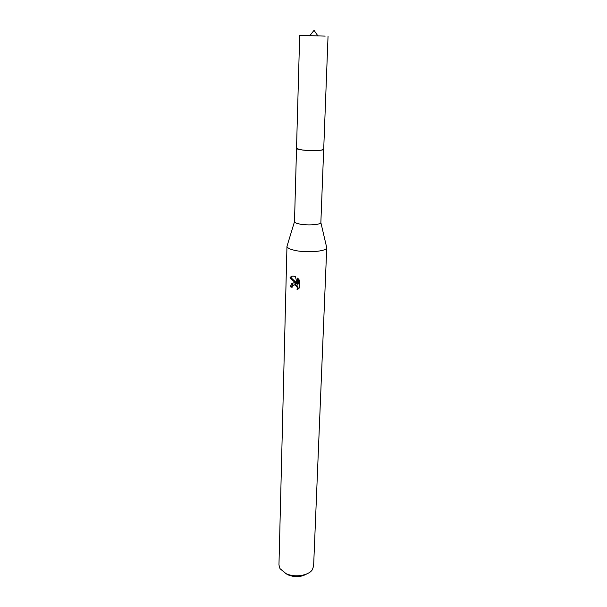 <?xml version="1.0" encoding="UTF-8"?>
<svg xmlns="http://www.w3.org/2000/svg" width="607" height="607" viewBox="0 0 607 607"><rect width="100%" height="100%" fill="white"/><g stroke="black" fill="none" stroke-linecap="round" stroke-linejoin="round"><path stroke-width="0.91" d="M296.686 148.578L302.142 149.975C309.836 151.044 322.416 150.733 323.523 149.474M296.535 148.366L294.494 221.692C294.714 222.617 296.52 223.414 299.911 224.089C307.87 225.713 320.883 224.742 320.86 222.564L323.69 149.269M287.248 245.456L286.974 246.366C287.24 247.937 289.934 249.295 295.055 250.425C307.112 253.172 326.907 251.389 326.733 247.686L326.52 246.761M294.129 282.847L296.269 283.59L290.009 277.816C290.935 276.367 292.369 275.859 294.319 276.299L295.381 276.663L297.46 284.273L297.65 278.112L299.562 280.404L299.334 287.991L296.99 289.843C297.703 287.672 297.013 286.056 294.911 285.009L294.076 284.873L292.369 286.049L292.081 287.361L290.632 286.876C290.761 284.19 291.929 282.847 294.129 282.847M286.967 246.237L278.962 564.942L279.994 568.638L285.867 573.516C294.433 577.811 308.584 575.732 312.339 569.715L313.614 566.088L326.748 247.557M285.328 573.251L287.893 574.814C294.721 577.485 300.989 577.204 306.717 573.964M293.211 282.885L291.443 286.58L292.134 286.83M291.443 286.58L290.632 286.876M292.233 276.208L290.844 277.528L297.066 283.302L296.269 283.59M293.887 284.888L295.708 284.721C297.711 285.685 298.439 287.225 297.9 289.349M298.424 278.871L298.272 283.985L297.46 284.273M290.844 277.52L290.009 277.816M328.038 36.291L323.706 149.185L321.285 150.149C314.479 151.409 295.776 149.982 296.52 148.283L299.683 35.35L325.2 36.109M320.86 222.564L326.733 247.686M294.911 285.009L295.708 284.721M294.494 221.692L286.974 246.366M318.03 36.101L314.039 30.35L309.684 35.821"/></g></svg>
